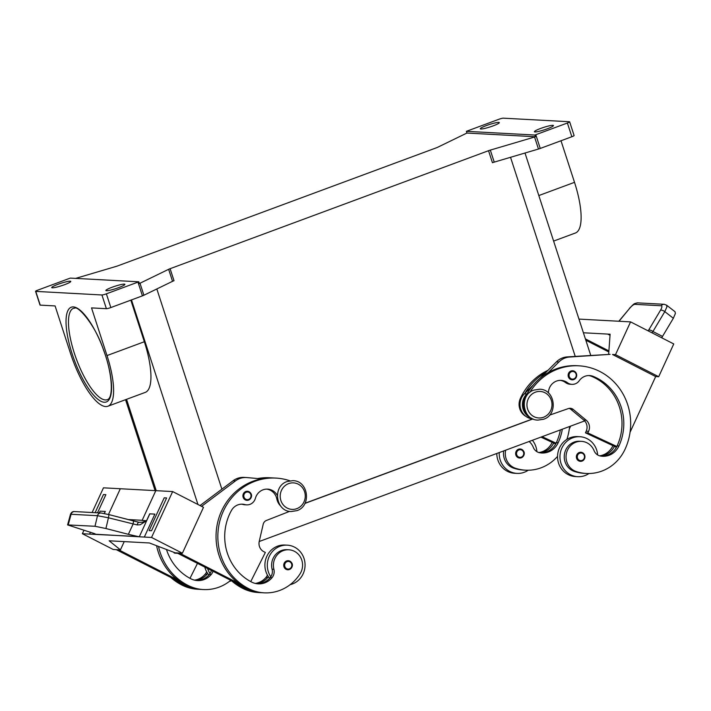 <?xml version="1.0" encoding="UTF-8"?>
<svg xmlns="http://www.w3.org/2000/svg" width="711" height="711" viewBox="0 0 711 711"><rect width="100%" height="100%" fill="white"/><g stroke="black" fill="none" stroke-linecap="round" stroke-linejoin="round"><path stroke-width="1.07" d="M256.129 583.607A18.184 17.162 93.1 0 0 267.789 577.51A9.092 8.576 93.1 0 0 268.394 576.701A20.006 18.877 -86.9 0 1 265.923 571.626A20.006 18.877 -86.9 0 1 284.862 545.035L287.271 545.159A20.006 18.877 93.1 0 0 268.331 571.76A20.006 18.877 93.1 0 0 270.802 576.825A9.092 8.576 93.1 0 0 272.091 569.218A15.455 14.584 -86.9 0 1 274.117 556.517A15.455 14.584 -86.9 0 1 287.022 549.692L288.826 549.79A15.455 14.584 -86.9 0 1 301.073 558.304A15.455 14.584 -86.9 0 1 300.051 573.839A43.016 40.589 -86.9 0 1 264.154 592.832A43.016 40.589 -86.9 0 1 248.654 588.646A58.195 54.916 -86.9 0 1 219.637 521.83A58.195 54.916 -86.9 0 1 275.912 478.085A58.195 54.916 -86.9 0 1 289.91 480.805M290.141 584.673A20.006 18.877 93.1 0 0 304.041 558.526A20.006 18.877 93.1 0 0 287.271 545.159M286.613 560.943A4.55 4.293 -86.9 0 1 292.257 564.587A4.55 4.293 -86.9 0 1 287.759 569.778A4.55 4.293 -86.9 0 1 286.613 560.943M503.699 450.916A15.455 14.584 93.1 0 0 513.609 468.149A43.016 40.589 93.1 0 0 523.74 470.087L525.545 470.184A43.016 40.589 93.1 0 0 557.548 456.373M505.654 450.187A15.455 14.584 93.1 0 0 515.413 468.247A43.016 40.589 93.1 0 0 525.545 470.184M579.909 436.723L577.51 436.598A20.006 18.877 93.1 0 0 558.57 463.19A20.006 18.877 93.1 0 0 575.35 476.548L577.759 476.681A20.006 18.877 -86.9 0 1 560.979 463.314A20.006 18.877 -86.9 0 1 579.909 436.723A20.006 18.877 -86.9 0 1 596.689 450.081A20.006 18.877 -86.9 0 1 597.649 454.96M588.957 473.517A20.006 18.877 -86.9 0 1 577.759 476.681M580.896 452.258C585.775 454.507 586.166 457.449 582.078 461.083A4.55 4.293 93.1 0 0 580.896 452.258A4.55 4.293 93.1 0 0 576.399 457.449A4.55 4.293 93.1 0 0 582.042 461.092M569.102 408.372A5.457 5.146 -86.9 0 1 570.809 409.296L583.793 420.077A9.092 8.576 -86.9 0 1 586.193 431.195L585.437 432.83L614.446 446.348A18.184 17.162 -86.9 0 1 600.431 456.027A9.092 8.576 -86.9 0 1 594.076 450.676A15.455 14.584 93.1 0 0 585.117 442.046A15.455 14.584 93.1 0 0 581.474 441.353A15.455 14.584 93.1 0 0 566.294 454.045A15.455 14.584 93.1 0 0 576.159 471.526A43.016 40.589 93.1 0 0 586.299 473.464A43.016 40.589 93.1 0 0 625.093 449.156A58.195 54.916 93.1 0 0 578.887 365.818A58.195 54.916 93.1 0 0 529.695 392.534M531.89 418.379A14.549 13.731 -86.9 0 1 526.789 393.956L527.26 393.485A58.195 54.916 93.1 0 0 524.602 398.613A13.642 12.869 93.1 0 0 524.558 410.496A13.642 12.869 93.1 0 0 527.429 414.602M547.968 370.333A58.195 54.916 93.1 0 0 520.39 398.391A13.642 12.869 93.1 0 0 520.345 410.265A13.642 12.869 93.1 0 0 525.882 416.362M572.657 370.751C577.545 372.991 577.936 375.932 573.839 379.576A4.55 4.293 -86.9 0 1 568.16 375.932A4.55 4.293 -86.9 0 1 572.657 370.751A4.55 4.293 -86.9 0 1 573.866 379.558M518.506 449.228A4.55 4.293 93.1 0 0 519.652 458.053A4.55 4.293 93.1 0 0 524.149 452.871A4.55 4.293 93.1 0 0 518.506 449.228M536.903 451.672A20.006 18.877 93.1 0 0 535.943 446.801A20.006 18.877 93.1 0 0 532.397 440.278M499.229 452.578A20.006 18.877 93.1 0 0 500.224 460.035A20.006 18.877 93.1 0 0 517.004 473.393A20.006 18.877 93.1 0 0 528.202 470.238M517.004 473.393L514.595 473.268A20.006 18.877 -86.9 0 1 497.824 459.901A20.006 18.877 -86.9 0 1 496.793 453.476M664.474 304.326A3.635 3.431 93.1 0 0 664.172 304.299L666.607 305.188L675.041 311.738L675.388 313.489L673.344 318.261L664.803 311.622A3.635 1.52 -149.2 0 0 662.43 310.369A3.635 1.52 -149.2 0 0 660.51 310.236L648.636 330.126A3.635 1.52 30.8 0 1 650.556 330.251A3.635 1.52 30.8 0 1 652.929 331.513L664.803 311.622L666.9 306.894L666.571 305.161M277.317 495.398A12.727 12.016 93.1 0 0 267.603 489.124A12.727 12.016 93.1 0 0 255.391 498.313A9.092 8.576 -86.9 0 1 246.673 504.872A9.092 8.576 -86.9 0 1 244.922 504.588A12.727 12.016 93.1 0 0 242.478 504.179A12.727 12.016 93.1 0 0 231.457 510.454A50.925 48.046 93.1 0 0 251.667 582.087A18.184 17.162 93.1 0 0 258.226 583.855A18.184 17.162 93.1 0 0 272.002 577.732A9.092 8.576 93.1 0 0 273.895 569.315A15.455 14.584 -86.9 0 1 275.921 556.615A15.455 14.584 -86.9 0 1 288.826 549.79M280.694 506.028A13.642 12.869 -86.9 0 1 276.846 498.944A12.727 12.016 93.1 0 0 266.696 489.115M245.784 491.514A4.55 4.293 -86.9 0 1 251.427 495.158A4.55 4.293 -86.9 0 1 246.93 500.34A4.55 4.293 -86.9 0 1 245.784 491.514M231.466 580.771A20.006 18.877 -86.9 0 1 229.395 581.385M196.574 580.505A18.184 17.162 93.1 0 0 209.443 574.355A9.092 8.576 93.1 0 0 210.047 573.546A20.006 18.877 -86.9 0 1 207.621 568.578M204.83 567.156A20.006 18.877 93.1 0 0 205.177 568.347A20.006 18.877 93.1 0 0 207.639 573.413A20.006 18.877 -86.9 0 0 208.847 575.021M94.927 533.774L94.643 534.379A10.914 1.395 -155.3 0 0 94.759 534.379L95.354 534.112L94.839 533.73L67.598 524.914L94.998 526.273L105.912 528.522L108.436 517.786L137.152 524.914L140.2 524.762L146.493 520.799L142.378 522.247L138.912 522.283A3.635 1.067 -77 0 0 138.841 522.256L109.005 514.622M101.149 513.004A3.635 3.431 93.1 0 0 97.487 515.706L108.436 517.786L108.987 514.604L133.597 520.967L133.055 524.149L128.371 534.325L139.16 536.778A10.914 1.395 24.7 0 0 139.285 536.787L149.834 513.849A10.914 1.395 -155.3 0 1 149.71 513.84L154.874 514.115L144.324 537.063L151.541 537.454L172.649 491.568L155.807 490.652L142.102 520.452L146.502 520.692M104.348 513.52L105.308 511.44A10.914 1.395 -155.3 0 1 105.192 511.44L104.25 513.502M68.238 524.825L71.091 514.275L70.478 514.311C71.393 512.213 72.78 511.298 74.619 511.573A3.635 3.431 93.1 0 0 74.602 511.565A3.635 3.431 93.1 0 0 71.091 514.275L97.487 515.706L94.998 526.273M75.65 278.392L115.991 266.456A3.635 0.453 -18 0 0 116.897 266.172A3.635 0.453 -18 0 0 117.777 265.87L436.207 147.87A3.635 0.453 -18 0 0 436.998 147.559A3.635 0.453 -18 0 0 437.665 147.266L466.318 133.339A3.635 0.453 162 0 1 466.949 133.055L466.398 131.331A3.635 0.453 162 0 1 467.225 131.011L498.82 119.306A3.635 0.453 162 0 1 501.468 118.47A3.635 0.453 162 0 1 503.264 118.168L569.431 121.741A3.635 0.453 162 0 1 569.644 121.821A3.635 0.453 162 0 1 569.333 122.141A3.635 0.453 162 0 1 567.387 123.012L571.848 136.734A3.635 0.453 -18 0 0 573.795 135.863A3.635 0.453 -18 0 0 574.106 135.552L569.644 121.821M70.282 278.108A3.635 0.453 162 0 1 70.318 278.099L138.796 281.805A3.635 0.453 162 0 1 137.97 282.125L106.374 293.83A3.635 0.453 162 0 1 103.726 294.665A3.635 0.453 162 0 1 101.931 294.976L35.763 291.394A3.635 0.453 162 0 1 35.55 291.314A3.635 0.453 162 0 1 35.861 290.995A3.635 0.453 162 0 1 37.807 290.132L69.402 278.419A3.635 0.453 162 0 1 70.282 278.108M137.97 282.125L142.431 295.856A3.635 0.453 -18 0 0 143.231 295.545A3.635 0.453 -18 0 0 143.898 295.243L139.996 283.236A3.635 0.453 162 0 1 139.356 283.52L138.796 281.805A3.635 0.453 162 0 1 138.769 281.814M101.931 294.976L106.392 308.698A3.635 0.453 -18 0 0 108.188 308.396A3.635 0.453 -18 0 0 110.836 307.561L106.374 293.83M170.107 268.696A3.635 0.453 -18 0 0 169.307 269.007A3.635 0.453 -18 0 0 168.64 269.3L172.551 281.316A3.635 0.453 162 0 1 173.208 281.023A3.635 0.453 162 0 1 174.008 280.703L170.107 268.696L488.537 150.705L492.439 162.712A3.635 0.453 162 0 1 493.318 162.41A3.635 0.453 162 0 1 494.225 162.126L538.467 149.034A3.635 0.453 -18 0 0 539.373 148.75A3.635 0.453 -18 0 0 540.253 148.448L571.848 136.734M540.253 148.448L535.792 134.717A3.635 0.453 162 0 1 534.912 135.028A3.635 0.453 162 0 1 534.876 135.037L535.436 136.752A3.635 0.453 162 0 1 534.565 137.027L490.314 150.11A3.635 0.453 -18 0 0 489.417 150.394A3.635 0.453 -18 0 0 488.537 150.705M124.318 284.124A10.007 1.253 162 0 1 124.905 284.338A10.007 1.253 162 0 1 117.262 288.124A10.007 1.253 162 0 1 106.463 290.737A10.007 1.253 162 0 1 105.877 290.523A10.007 1.253 162 0 1 113.52 286.737A10.007 1.253 162 0 1 124.318 284.124M498.731 122.399A10.007 1.253 162 0 1 499.318 122.621A10.007 1.253 162 0 1 491.674 126.398A10.007 1.253 162 0 1 480.876 129.02A10.007 1.253 162 0 1 480.289 128.798A10.007 1.253 162 0 1 487.933 125.012A10.007 1.253 162 0 1 498.731 122.399M70.185 281.192A10.007 1.253 162 0 1 70.771 281.414A10.007 1.253 162 0 1 63.128 285.2A10.007 1.253 162 0 1 52.33 287.813A10.007 1.253 162 0 1 51.743 287.591A10.007 1.253 162 0 1 59.386 283.813A10.007 1.253 162 0 1 70.185 281.192M552.865 125.323A10.007 1.253 162 0 1 553.451 125.545A10.007 1.253 162 0 1 545.808 129.331A10.007 1.253 162 0 1 535.01 131.944A10.007 1.253 162 0 1 534.423 131.722A10.007 1.253 162 0 1 542.066 127.936A10.007 1.253 162 0 1 552.865 125.323M466.949 133.055L535.436 136.752M139.996 283.236L168.64 269.3M466.398 131.331A3.635 0.453 162 0 1 466.425 131.322L534.876 135.037M535.792 134.717L567.387 123.012M305.01 503.264L532.672 418.903M35.55 291.314L40.012 305.046A3.635 0.453 -18 0 0 40.225 305.126L55.094 305.926L70.585 353.598A55.067 16.886 -110.3 0 0 107.93 406.221A55.067 16.886 -110.3 0 0 107.006 355.571L91.523 307.899L106.392 308.698M142.431 295.856L110.836 307.561M553.611 241.082L575.439 232.995A55.067 16.886 -110.3 0 0 574.515 182.336L561.006 140.76M172.551 281.316L143.898 295.243M130.833 300.158L144.342 341.733A55.067 16.886 69.7 0 1 145.266 392.392L107.93 406.221M137.152 524.914A3.635 1.067 -77 0 1 138.841 522.256L140.005 522.416M146.51 520.808L149.71 513.84M128.371 534.325L105.912 528.522M149.141 530.602L151.55 530.726L166.623 497.958L151.55 530.735L149.141 530.602L164.214 497.824L166.614 497.958M99.336 512.907L100.144 511.165L105.192 511.44M105.308 511.44L100.144 511.165L99.344 512.907M90.466 532.219L89.595 534.103L90.457 532.219M94.643 534.379L82.369 533.712L113.218 549.479L120.435 549.87L109.147 540.795L149.443 542.973L175.173 552.82L182.389 553.211L151.541 537.454M94.839 534.201L139.16 536.778M139.249 536.601L94.759 534.379M154.874 514.124L149.834 513.849M144.324 537.063L139.285 536.787M120.31 488.741L108.481 514.48L120.319 488.741L103.468 487.826L92.119 512.515M82.369 533.712L83.96 530.255M105.868 494.669L97.523 512.809L105.868 494.678L103.459 494.545L95.123 512.675M155.798 490.661L120.319 488.741M172.649 491.568L203.488 507.325L182.389 553.211M179.385 553.051L238.54 583.287A58.195 54.916 -86.9 0 1 217.468 523.278A58.195 54.916 -86.9 0 1 261.417 478.867L246.895 477.579A18.184 17.162 93.1 0 0 246.344 477.534A18.184 17.162 93.1 0 0 235.501 480.876L201.56 506.348M124.229 541.613L120.435 549.87M230.675 580.363A43.016 40.589 -86.9 0 1 203.408 589.552L201.604 589.455A43.016 40.589 -86.9 0 1 186.095 585.26A58.195 54.916 -86.9 0 1 177.786 579.998L118.63 549.772M177.786 579.998A58.195 54.916 -86.9 0 1 156.58 545.71M116.222 549.639L184.682 584.504M210.047 573.546A9.092 8.576 93.1 0 0 211.371 570.498M200.395 589.375A43.016 40.589 -86.9 0 1 199.196 589.321L197.391 589.223A43.016 40.589 -86.9 0 1 181.892 585.037A58.195 54.916 -86.9 0 1 170.907 577.581M194.476 580.132A18.184 17.162 93.1 0 0 205.23 574.124A9.092 8.576 93.1 0 0 206.661 571.795M203.408 589.552A43.016 40.589 -86.9 0 1 187.9 585.357A58.195 54.916 -86.9 0 1 158.517 546.448M166.481 549.496A50.925 48.046 93.1 0 0 190.921 578.807A18.184 17.162 93.1 0 0 197.471 580.576A18.184 17.162 93.1 0 0 211.247 574.452A9.092 8.576 93.1 0 0 212.971 571.315M200.031 505.565L233.092 480.752A18.184 17.162 -86.9 0 1 243.935 477.401L246.344 477.534M245.428 587.793L176.977 552.918M250.743 581.598L265.345 552.456L263.808 551.674A9.092 8.576 -86.9 0 1 259.239 541.364L263.186 524.309A5.457 5.146 -86.9 0 1 266.421 520.461L289.626 511.36M246.673 504.872L244.868 504.774A9.092 8.576 -86.9 0 1 243.118 504.49A12.727 12.016 93.1 0 0 241.571 504.17M259.311 478.681A58.195 54.916 -86.9 0 1 271.7 477.863A58.195 54.916 -86.9 0 1 272.9 477.934M261.417 478.867A58.195 54.916 -86.9 0 1 274.108 477.988A58.195 54.916 -86.9 0 1 275.006 478.05M255.231 583.411A18.184 17.162 93.1 0 0 265.985 577.412A9.092 8.576 93.1 0 0 267.407 575.075M261.15 592.654A43.016 40.589 -86.9 0 1 259.95 592.61L258.146 592.512A43.016 40.589 -86.9 0 1 242.638 588.317A58.195 54.916 -86.9 0 1 231.653 580.869M259.95 592.61A43.016 40.589 -86.9 0 1 244.442 588.415A58.195 54.916 -86.9 0 1 236.132 583.153M257.738 478.539A58.195 54.916 -86.9 0 1 269.896 477.765A58.195 54.916 -86.9 0 1 270.793 477.819M257.32 583.784A18.184 17.162 93.1 0 0 270.198 577.634A9.092 8.576 93.1 0 0 270.802 576.825M264.154 592.832L262.35 592.734A43.016 40.589 -86.9 0 1 246.85 588.548A58.195 54.916 -86.9 0 1 238.54 583.287M652.058 332.855L652.929 331.513L662.51 336.41L661.728 337.805M664.172 304.299A3.635 3.431 93.1 0 0 661.266 305.766C662.314 306.006 662.065 307.499 660.51 310.236M629.395 308.414L629.386 308.423C634.612 303.153 633.661 303.704 637.794 302.877A3.635 3.431 93.1 0 0 634.87 304.335L661.266 305.766M673.344 318.261L662.51 336.41M658.688 376.723L655.675 376.563L612.5 354.496L615.504 354.656L658.688 376.723L673.752 343.946L630.577 321.879L578.958 319.097M585.402 338.907L608.607 350.763M610.02 335.263L607.701 334.081L610.02 335.263M583.402 332.775L607.701 334.081M607.709 334.081L610.109 334.214L608.634 354.442M608.287 354.265L610.038 354.362M615.504 354.656L630.577 321.879M655.675 376.563L630.053 432.279M578.887 365.818L577.083 365.721A58.195 54.916 93.1 0 0 548.234 372.582L558.89 361.97A18.184 17.162 -86.9 0 1 569.76 357.02L610.091 354.354L567.351 356.886A18.184 17.162 93.1 0 0 556.482 361.837L545.835 372.457A58.195 54.916 93.1 0 0 524.86 393.361L533.454 384.793M585.828 340.214L608.509 351.812M569.307 428.991L570.631 426.12M552.26 442.393L552.163 442.393A50.925 48.046 -86.9 0 1 552.163 442.393A18.184 17.162 -86.9 0 1 538.849 452.543M560.375 429.915A50.925 48.046 -86.9 0 1 556.375 442.615A18.184 17.162 -86.9 0 1 556.1 443.193A18.184 17.162 -86.9 0 1 540.875 452.925M588.655 375.559A12.727 12.016 -86.9 0 1 591.445 376.297A50.925 48.046 -86.9 0 1 617.121 445.904A18.184 17.162 -86.9 0 1 616.846 446.481L587.846 432.963L588.592 431.319A9.092 8.576 93.1 0 0 586.202 420.21L573.208 409.429A5.457 5.146 93.1 0 0 568.436 408.549L549.496 415.162M560.197 380.358A12.727 12.016 -86.9 0 1 565.609 382.598A9.092 8.576 93.1 0 0 570.124 384.251L571.928 384.349A9.092 8.576 93.1 0 0 579.269 380.696A12.727 12.016 -86.9 0 1 589.561 375.568A12.727 12.016 -86.9 0 1 593.25 376.395A50.925 48.046 -86.9 0 1 618.926 446.001A18.184 17.162 -86.9 0 1 602.528 456.275A18.184 17.162 -86.9 0 1 600.44 456.027M539.667 378.599L545.835 372.457M524.86 393.361L524.38 393.832A14.549 13.731 93.1 0 0 520.843 409.429A14.549 13.731 93.1 0 0 532.974 418.921L533.001 418.93M585.437 432.83L587.846 432.963M616.428 447.272L614.446 446.348M548.234 372.582A58.195 54.916 93.1 0 0 527.26 393.485M616.846 446.481A18.184 17.162 -86.9 0 1 601.63 456.204M613.006 445.681L612.918 445.673A50.925 48.046 -86.9 0 1 612.918 445.673A18.184 17.162 -86.9 0 1 599.595 455.822M548.403 392.943A12.727 12.016 -86.9 0 1 561.103 380.376A12.727 12.016 -86.9 0 1 567.414 382.696A9.092 8.576 93.1 0 0 571.928 384.349M581.474 441.353L579.669 441.255A15.455 14.584 93.1 0 0 564.49 453.947A15.455 14.584 93.1 0 0 574.355 471.429A43.016 40.589 93.1 0 0 584.495 473.366L586.299 473.464M304.93 503.424L532.957 418.921M173.946 552.358L174.062 552.705A21.828 2.737 -18 0 0 175.333 553.185L177.741 553.309M259.204 541.515L584.673 420.912M555.673 443.993L553.691 443.069A18.184 17.162 -86.9 0 1 539.676 452.747A9.092 8.576 -86.9 0 1 533.321 447.388A15.455 14.584 93.1 0 0 529.135 441.487M562.321 429.195A50.925 48.046 -86.9 0 1 558.179 442.713A18.184 17.162 -86.9 0 1 541.773 452.996A18.184 17.162 -86.9 0 1 539.693 452.747M566.889 439.371A58.195 54.916 93.1 0 0 569.609 426.493M553.691 443.069L540.929 437.123M542.12 436.678L556.1 443.193M269.602 578.31A20.006 18.877 -86.9 0 1 268.394 576.701M199.196 589.321A43.016 40.589 -86.9 0 1 183.696 585.135A58.195 54.916 -86.9 0 1 175.377 579.874M195.374 580.327A18.184 17.162 93.1 0 0 207.034 574.221A9.092 8.576 93.1 0 0 207.639 573.413M197.471 563.396L189.997 578.319M296.807 508.658A13.278 12.531 -86.9 0 1 280.881 500.526A13.278 12.531 -86.9 0 1 288.666 483.604A13.278 12.531 -86.9 0 1 304.584 491.745A13.278 12.531 -86.9 0 1 296.807 508.658M287.075 561.646A3.822 3.599 -86.9 0 1 291.652 563.983A3.822 3.599 -86.9 0 1 289.421 568.853A3.822 3.599 -86.9 0 1 284.835 566.516A3.822 3.599 -86.9 0 1 287.075 561.646M513.609 468.149L515.413 468.247M582.06 460.417A3.822 3.599 93.1 0 0 584.3 455.547A3.822 3.599 93.1 0 0 579.723 453.209A3.822 3.599 93.1 0 0 577.483 458.08A3.822 3.599 93.1 0 0 582.06 460.417M543.542 417.233A13.278 12.531 93.1 0 0 551.327 400.311A13.278 12.531 93.1 0 0 535.401 392.179A13.278 12.531 93.1 0 0 527.624 409.092A13.278 12.531 93.1 0 0 543.542 417.233M525.233 398.649L524.602 398.613M521.27 398.436L520.39 398.391M573.821 378.901A3.822 3.599 93.1 0 0 576.061 374.039A3.822 3.599 93.1 0 0 571.484 371.693A3.822 3.599 93.1 0 0 569.244 376.563A3.822 3.599 93.1 0 0 573.821 378.901M518.968 449.921A3.822 3.599 93.1 0 0 516.728 454.791A3.822 3.599 93.1 0 0 521.314 457.129A3.822 3.599 93.1 0 0 523.545 452.267A3.822 3.599 93.1 0 0 518.968 449.921M277.548 498.989L276.846 498.944M246.246 492.216A3.822 3.599 -86.9 0 1 250.823 494.554A3.822 3.599 -86.9 0 1 248.583 499.424A3.822 3.599 -86.9 0 1 244.006 497.078A3.822 3.599 -86.9 0 1 246.246 492.216M107.343 399.653A48.703 14.931 69.7 0 1 105.352 399.938A48.703 14.931 69.7 0 1 75.33 356.149A48.703 14.931 69.7 0 1 73.5 308.316L74.833 308.13C77.828 305.543 95.514 325.025 103.513 349.981C112.702 373.933 113.484 398.311 107.343 399.653M104.286 402.257A50.525 15.491 -110.3 0 0 105.504 355.491A50.525 15.491 -110.3 0 0 73.304 306.912A50.525 15.491 -110.3 0 0 72.087 353.678A50.525 15.491 -110.3 0 0 104.286 402.257M494.225 162.126L490.314 150.11M534.565 137.027L538.467 149.034M221.885 489.159L156.829 288.959M575.235 356.424L510.534 157.3M40.225 305.126L35.763 291.394M144.342 341.733L107.006 355.571M574.515 182.336L538.822 195.561M156.233 490.679L126.549 399.324M131.482 299.918L197.951 504.499M108.97 514.613L101.006 512.995A3.635 3.431 93.1 0 0 100.998 512.995L74.602 511.565M138.761 522.247L133.579 520.976M142.173 520.301L128.06 519.537M233.092 480.752L235.501 480.876M267.789 577.51L265.985 577.412M244.442 588.415L242.638 588.317M244.922 504.588L243.118 504.49M272.002 577.732L270.198 577.634M273.895 569.315L272.091 569.218M248.654 588.646L246.85 588.548M648.636 330.126L648.192 330.882M618.837 321.248L629.457 308.565C631.759 305.863 633.563 304.45 634.87 304.335M619.014 321.256L629.457 308.565M556.482 361.837L558.89 361.97M524.38 393.832L526.789 393.956M567.351 356.886L569.76 357.02M586.193 431.195L588.592 431.319M583.793 420.077L586.202 420.21M570.809 409.296L573.208 409.429M567.414 382.696L565.609 382.598M593.25 376.395L591.445 376.297M618.926 446.001L617.121 445.904M576.159 471.526L574.355 471.429M556.375 442.615L558.179 442.713M181.892 585.037L183.696 585.135M205.23 574.124L207.034 574.221M186.095 585.26L187.9 585.357M209.443 574.355L211.247 574.452M537.916 420.103C522.318 420.165 518.959 394.658 533.925 390.09L539.587 389.228C555.184 389.166 558.544 414.673 543.577 419.241L537.916 420.103M291.181 511.529L296.843 510.667C311.782 506.099 308.476 480.609 292.843 480.654L287.182 481.516C272.242 486.093 275.548 511.582 291.181 511.529M287.759 569.778L289.43 569.52C292.505 568.338 294.692 562.597 288.248 560.695M520.141 448.979C526.584 450.881 524.398 456.613 521.323 457.804L519.652 458.053M246.93 500.34L248.601 500.091C251.667 498.909 253.863 493.167 247.419 491.265M70.478 514.311L67.598 524.914M269.896 477.765L271.7 477.863M275.912 478.085L274.108 477.988M637.811 302.877L664.198 304.299M573.839 379.576L572.168 379.825M525.002 153.016L590.788 355.5M125.545 399.698L155.087 490.617M582.078 461.083L580.407 461.341"/></g></svg>
